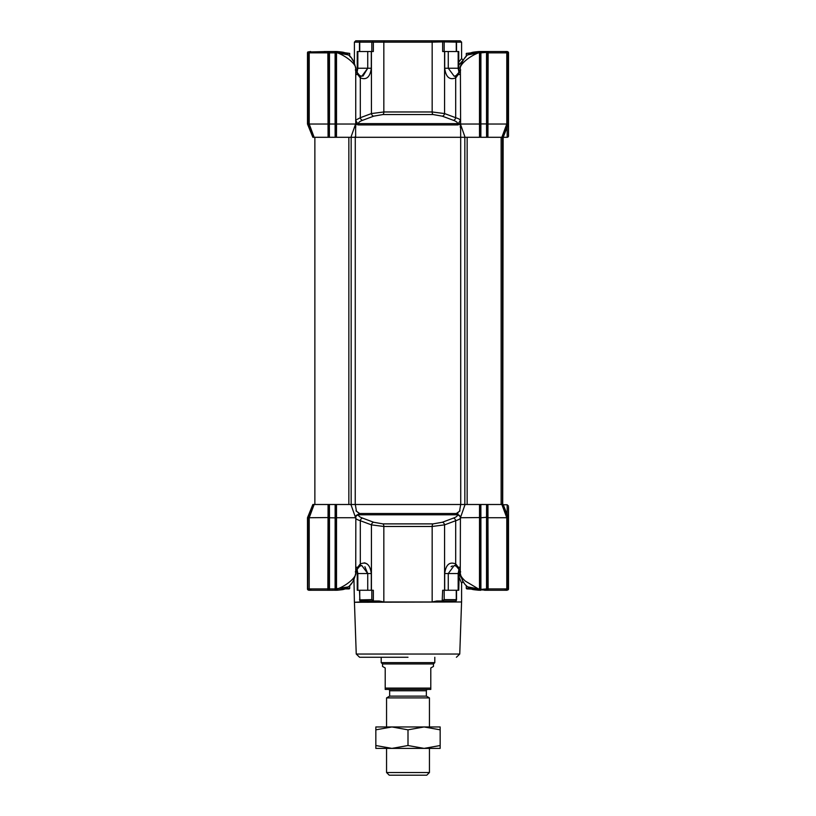 <?xml version="1.0" encoding="UTF-8"?>
<svg xmlns="http://www.w3.org/2000/svg" width="816" height="816" viewBox="0 0 816 816"><rect width="100%" height="100%" fill="white"/><g stroke="black" fill="none" stroke-linecap="round" stroke-linejoin="round"><path stroke-width="1.22" d="M455.185 40.8L443.363 40.8L443.394 41.891L456.317 42.136L455.185 40.8L460.265 40.8L461.601 42.136L461.601 58.599L458.755 62.067M351.247 136.374L355.582 124.032L336.518 124.032L336.478 137.292L460.673 137.292L460.397 69.646M443.394 41.891L432.164 42.136L431.562 40.8L355.735 40.8L354.399 42.136L359.479 42.136M357.092 72.287L357.836 68.238L357.245 68.238L357.245 51.52L373.34 51.52L373.34 42.136L359.683 42.136M508.511 121.941L508.511 128.836M508.511 135.946L508.511 124.022L503.146 137.292L507.175 137.292A1.336 1.336 0 0 0 508.511 135.946M463.396 59.833L458.755 65.137M329.419 137.292L335.662 137.292L335.631 52.336L335.172 51.52L329.389 51.52L328.93 52.336L329.419 137.292L328.083 137.292L328.042 124.032L309.213 124.032L314.129 137.292L312.854 137.292L307.489 124.022L307.489 52.856A1.336 1.336 0 0 1 307.805 51.989L310.621 51.52L309.213 52.856L309.213 124.032L307.489 124.022M335.631 123.92L335.101 124.022L335.101 52.856L329.47 52.856L329.47 124.022L335.101 124.022L335.141 137.292L336.478 137.292L335.662 137.292M460.724 504.492L460.683 137.292L479.522 137.292L479.482 124.032L460.418 124.032L464.753 136.374M480.338 137.292L487.101 137.292L487.07 123.92L480.369 123.92L480.338 137.292M487.07 124.532L486.53 124.736L486.581 137.292L501.871 137.292L506.787 124.032L487.958 124.032L487.917 137.292L487.101 137.292M502.707 137.292L501.871 137.292L503.146 137.292L507.838 124.226L506.787 124.032L506.787 52.856L505.379 51.52L488.141 51.52L487.948 124.032L487.07 124.226M355.582 124.032L355.654 136.354L354.654 137.292M354.256 137.292L353.287 137.292M352.461 137.292L351.319 137.292M328.93 123.92L328.899 137.292L313.293 137.292L308.275 124.532L307.775 124.736L312.854 137.292M461.601 42.136L456.521 42.136M508.439 517.579L507.725 517.252L502.707 504.492L487.917 504.492L487.958 517.742L506.787 517.742L501.871 504.492L503.146 504.492L508.225 517.048L502.707 504.492L503.146 137.292L508.225 124.736L507.97 123.92L508.511 124.022L508.511 52.856L507.776 52.336L507.97 123.92M486.53 124.736L486.53 123.92L480.899 123.92L480.859 137.292M460.265 127.306L460.418 124.032M460.346 124.114L457.756 124.919A1.336 0.734 -90 0 0 457.205 123.624L457.297 123.236C457.521 122.359 456.215 121.38 453.4 120.309L442.292 116.158L433.061 114.546L382.939 114.546L373.708 116.158L362.6 120.309C359.785 121.38 358.479 122.359 358.703 123.236L358.795 123.624A1.336 0.734 90 0 0 358.244 124.919L355.654 124.114M308.683 51.989L327.859 51.52L328.052 124.032L328.93 124.226M467.721 54.876L467.69 54.907C463.957 57.018 458.918 68.248 460.265 68.646L460.265 68.646C459.52 64.75 468.761 56.579 478.36 52.907L467.721 54.876C471.811 52.173 471.158 52.336 478.615 51.571L479.318 51.551L478.625 51.571L478.36 52.907L479.492 52.877L479.492 124.032L480.369 124.226M460.081 124.267L458.765 123.063L457.205 123.624L358.795 123.624L357.235 123.063L355.919 124.267M355.603 69.646C357.53 65.708 348.187 57.038 337.64 52.907L336.508 52.877L336.518 124.032L335.631 124.226M443.363 40.8L431.562 40.8M457.297 123.236A2.683 2.611 -157.7 0 0 458.765 123.063L460.367 120.187C460.051 119.422 458.49 118.595 455.695 117.718L455.695 77.846A2.683 1.703 -124.9 0 1 456.062 75.643L454.216 76.276L448.27 68.238L458.755 68.238L458.755 51.52L458.164 51.52L458.164 68.238L458.908 72.287M480.369 52.877L479.492 52.877L479.318 51.551L480.369 52.336L480.369 123.92L480.899 123.92L480.899 52.856L480.369 52.856M508.195 51.989A1.336 1.336 0 0 1 508.511 52.856A1.336 1.336 0 0 0 508.184 51.979A1.336 1.336 0 0 1 508.195 51.989L507.175 51.52L508.195 51.989A1.336 1.336 0 0 0 508.184 51.979A1.336 1.336 0 0 1 508.195 51.989L507.97 52.856M442.66 42.136L442.66 51.52L444.7 51.52L444.7 68.238C445.883 77.122 449.545 80.325 455.695 77.846L458.286 74.521L460.265 74.521M456.062 75.643L458.429 72.961A2.683 1.918 -144.2 0 0 458.286 74.521L459.683 71.696A16.085 5.069 -178 0 0 460.265 70.961M355.735 127.296L355.735 68.646C354.45 61.883 351.982 57.304 348.32 54.917L337.64 52.907L337.385 51.571L335.172 51.52L337.375 51.571C344.872 52.346 344.158 52.153 348.279 54.876M355.735 70.961A16.085 5.069 178 0 0 356.317 71.696L357.714 74.521L355.735 74.521M356.011 70.584L357.571 72.961A2.683 1.918 -35.8 0 1 357.714 74.521L360.305 77.846A2.683 1.703 -55.1 0 0 359.938 75.643L361.784 76.276L367.73 68.238L367.73 51.52M358.703 123.236A2.683 2.611 157.7 0 1 357.235 123.063L355.633 120.187L360.305 117.718A2.683 1.836 -110.5 0 0 362.6 120.309M335.631 52.877L336.508 52.877L336.682 51.551L335.172 51.52A0.541 0.52 -90 0 1 335.682 51.989L336.682 51.551L335.621 51.52M506.328 51.52L504.206 51.52L506.328 51.52M372.606 41.891L372.637 40.8M360.815 40.8L359.479 41.891M384.438 40.8L383.836 42.136L373.34 42.136M371.3 51.52L371.3 68.238C370.117 77.122 366.455 80.325 360.305 77.846L360.305 117.718L371.423 113.567L383.836 111.965L383.836 42.136L432.164 42.136L432.164 111.965L444.577 113.567A2.683 1.836 -69.6 0 1 442.292 116.158M458.164 51.52L444.7 51.52M456.583 75.194A2.683 1.663 43 0 0 456.511 77.02M459.857 70.921L460.265 70.186M328.879 51.989L327.859 51.52L329.389 51.52A0.541 0.51 90 0 0 328.879 51.989L328.93 52.336M331.469 51.52L324.258 51.52L331.469 51.52M308.162 124.226L308.213 52.336L307.489 52.856A1.336 1.336 0 0 1 307.816 51.979A1.336 1.336 0 0 0 307.805 51.989A1.336 1.336 0 0 1 307.816 51.979A1.336 1.336 0 0 0 307.805 51.989M484.531 51.52L491.742 51.52L484.531 51.52M469.363 53.825L478.625 51.571L480.828 51.52L480.899 52.856L487.07 52.336L486.53 52.856L486.53 123.92L487.07 123.92L487.07 52.856L507.838 52.856L507.175 51.52L505.379 51.52L507.317 51.989M480.318 51.989A0.541 0.52 -90 0 1 480.828 51.52L488.141 51.52L487.07 52.336M486.53 51.989L486.611 51.52A0.541 0.51 90 0 1 487.121 51.989M453.4 120.309A2.683 1.836 110.5 0 0 455.695 117.718L444.577 113.567L444.577 51.52M371.423 51.52L371.423 113.567A2.683 1.836 -110.4 0 0 373.708 116.158M346.678 53.846L337.406 51.571M355.735 70.186L356.113 70.747M356.133 70.9L355.807 70.298M359.489 77.02A2.683 1.663 -43 0 0 359.417 75.194L359.938 75.643M362.967 76.112L367.73 68.238L357.836 68.238L357.836 51.52M479.318 51.551L480.022 51.785M480.899 51.979L480.369 52.336M359.479 590.264L359.958 600.984L379.144 600.984L383.836 601.973L432.164 601.973L436.856 600.984L456.042 600.984L456.256 599.638L456.317 600.484M454.706 600.984L455.848 601.973L461.601 601.973L461.601 583.185L458.755 576.331M408 657.268L359.591 657.268L408 657.268M356.174 511.03L359.672 513.509L358.703 515.192C358.479 516.079 359.785 517.048 362.6 518.119L373.708 522.271A2.683 1.836 -69.6 0 0 371.423 524.861L383.836 526.473L383.836 601.973M461.601 601.973L354.44 602.279L360.152 601.973L361.294 600.984M458.908 569.497L458.164 573.546L458.164 590.264L442.66 590.264L442.19 600.984M432.164 601.973L432.164 526.473L444.577 524.861L444.577 590.264M373.81 600.984L371.831 599.638L359.479 599.903M373.34 600.484L373.34 590.264L371.423 590.264L371.423 524.861L360.305 520.71L360.305 563.938L357.714 567.253L355.735 567.253M362.6 518.119A2.683 1.836 110.5 0 0 360.305 520.71C357.214 519.741 355.643 518.843 355.592 518.027M371.076 570.935L371.3 573.526C370.117 564.662 366.455 561.459 360.305 563.938A2.683 1.703 55.1 0 1 359.938 566.131L361.784 565.498L367.73 573.546L357.245 573.546L357.245 590.264L371.423 590.264M460.418 517.742L460.265 573.138C460.03 575.117 461.713 577.769 465.324 581.094L478.36 588.866L480.369 588.917L479.492 588.907L479.522 504.492L465.089 504.492L460.418 517.742L480.369 517.558M373.708 522.271L382.939 523.882L433.061 523.882L442.292 522.271L453.4 518.119C456.236 517.048 457.531 516.069 457.297 515.192L456.328 513.509L459.826 511.02M442.292 522.271A2.683 1.836 -110.4 0 1 444.577 524.861L455.695 520.71A2.683 1.836 69.5 0 0 453.4 518.119M371.3 590.264L371.3 573.546L367.73 573.546L364.895 566.702M458.796 572.495L461.091 577.544M462.407 580.36L462.876 581.951L461.601 583.185M456.256 590.264L456.256 599.638L444.169 599.638L442.66 600.484M452.339 565.916L451.105 566.702M457.297 515.192A2.683 2.611 157.7 0 1 460.163 516.763L460.265 517.201A2.683 2.621 -4.2 0 0 457.205 514.804L358.795 514.804A2.683 2.621 4.2 0 0 355.735 517.262M460.357 517.783C460.683 518.619 459.133 519.598 455.695 520.71L455.695 563.938C449.545 561.459 445.883 564.662 444.7 573.546L444.73 572.526M355.735 517.395L355.705 516.661L355.582 517.742L336.518 517.742L336.508 588.907L335.631 588.907L348.31 586.877C351.91 584.358 354.389 579.778 355.735 573.138L355.837 516.763A2.683 2.611 -157.7 0 1 358.703 515.192M357.836 590.264L357.836 573.546L357.092 569.497M458.164 590.264L458.755 590.264L459.275 570.027M460.265 567.253L458.286 567.253L455.695 563.938A2.683 1.703 -55.1 0 0 456.062 566.131L454.206 565.498L448.27 573.546L444.7 573.546L444.7 590.264M459.541 511.367L460.673 504.492L355.327 504.492L356.459 511.367M355.807 571.475L357.571 568.823A2.683 1.918 35.8 0 0 357.714 567.253L356.317 570.088A16.085 5.069 2 0 0 355.735 570.823M357.571 568.823L359.417 566.59A2.683 1.663 -137 0 0 359.489 564.764M355.327 504.492L350.911 504.492L355.603 517.732M352.726 504.492L353.318 504.492M353.787 504.492L354.746 504.492M480.338 504.492L479.522 504.492L480.859 504.492L480.899 517.762L487.07 517.252L487.101 504.492L487.917 504.492L480.338 504.492L480.369 589.448L478.625 590.213L480.379 590.264L479.318 590.233L479.492 588.907M465.089 504.492L460.673 504.492M336.478 504.492L329.419 504.492L329.47 517.762L335.631 517.864L335.662 504.492L350.911 504.492L351.247 505.41L350.911 504.492L336.478 504.492L336.518 517.742L335.631 517.558M313.293 504.492L314.129 504.492L309.213 517.742L308.162 517.558L312.854 504.492L329.419 504.492L328.899 504.492L328.93 589.438L327.859 590.264L328.083 504.492L328.899 504.492M456.511 564.764A2.683 1.663 137 0 0 456.583 566.59L458.429 568.823A2.683 1.918 -35.8 0 1 458.286 567.253L459.683 570.088M460.265 570.823L459.714 570.119M459.979 510.775L458.102 512.407M357.908 512.407L356.021 510.765M348.279 586.908C344.189 589.611 344.842 589.438 337.385 590.213L336.682 590.233L337.375 590.213L337.64 588.866C348.228 584.725 357.53 576.045 355.603 572.128M356.143 570.863L355.735 571.588M336.508 588.907L336.682 590.233L335.621 590.264L337.385 590.213L335.682 589.795L335.631 588.907L335.101 589.795L335.141 504.492M508.511 517.721L508.511 507.175M307.775 517.048L312.854 504.492L307.489 517.762L308.275 517.252L307.489 517.762L307.489 588.917L308.224 589.448M328.93 589.438L329.389 590.264L310.621 590.264L309.213 588.917L309.213 517.742L328.93 517.558M358.081 512.509C361.039 514.325 355.256 514.753 355.705 516.661M460.295 516.661C458.235 515.222 457.439 513.835 457.919 512.509M486.53 517.048L486.581 504.492M458.429 568.823L459.683 570.384M460.265 573.138L460.265 573.138C461.611 579.768 464.08 584.348 467.68 586.867L478.36 588.866L478.615 590.213C471.128 589.438 471.842 589.621 467.721 586.908M459.867 570.874L460.193 571.475M307.805 589.784A1.336 1.336 0 0 1 307.489 588.917A1.336 1.336 0 0 0 307.805 589.784L308.825 590.264L307.805 589.784A1.336 1.336 0 0 0 307.816 589.795L311.794 590.264L307.816 589.795A1.336 1.336 0 0 1 307.805 589.784L308.03 517.864L307.489 517.762M308.683 589.795L310.621 590.264L308.825 590.264L308.162 588.917L329.47 588.917L329.47 517.762L328.93 517.864M480.899 589.795L486.611 590.264L486.53 588.917L480.369 589.448L480.899 588.917L480.899 517.762L480.369 517.864M487.07 517.864L486.53 517.762L486.53 588.917L487.07 588.917L487.07 517.252M487.07 517.558L487.948 517.742L488.141 590.264L505.379 590.264L506.787 588.917L506.787 517.742L507.838 517.558L507.838 588.917L507.317 589.795L505.379 590.264L507.175 590.264L504.206 590.264L508.195 589.784A1.336 1.336 0 0 1 508.184 589.795L508.195 589.784A1.336 1.336 0 0 1 508.184 589.795L507.317 589.795M507.97 517.864L507.776 589.448L508.511 588.917L508.511 517.762L507.838 517.558M337.406 590.213L346.637 587.959M335.631 517.864L335.631 588.917L329.47 588.917L329.47 589.784M328.879 589.795A0.541 0.51 90 0 0 329.389 590.264L336.682 590.233M469.322 587.928L478.594 590.213M479.318 590.233L480.828 590.264A0.541 0.52 90 0 1 480.318 589.795M335.682 589.795A0.541 0.52 -90 0 1 335.172 590.264L335.101 589.795M324.258 590.264L331.469 590.264L324.258 590.264M484.531 590.264L491.742 590.264L484.531 590.264M487.121 589.795L488.141 590.264L486.611 590.264A0.541 0.51 -90 0 0 487.121 589.795L487.07 588.917L486.53 589.784M507.776 589.448L507.97 588.917L508.195 589.784A1.336 1.336 0 0 1 508.184 589.795M508.511 588.917A1.336 1.336 0 0 1 508.195 589.784A1.336 1.336 0 0 0 508.511 588.917M469.853 53.397L466.293 53.397L466.293 56.284L464.202 58.721M471.046 52.856L466.293 53.397M471.515 589.091L466.834 588.917L466.293 588.387L469.853 588.387M460.775 504.492L464.977 504.492M351.023 504.492L355.246 504.492L355.276 137.292M350.523 57.181L349.707 56.284L349.707 53.397L346.147 53.397M349.707 53.397L344.485 52.693M344.954 588.917L349.166 588.917L349.707 588.387L346.147 588.387M386.56 772.517L429.44 772.517L426.758 775.2L389.242 775.2L386.56 772.517L386.56 748.394M386.56 726.954L386.56 697.915L429.44 697.915L429.44 726.954M429.44 772.517L429.44 748.394M386.56 697.915L389.64 696.13L426.36 696.13L429.44 697.915M382.541 663.969L381.194 662.633L434.806 662.633L433.459 663.969L433.459 666.437L430.787 667.988L430.787 689.428L385.213 689.428L385.213 667.988L382.541 666.437L382.541 663.969L433.459 663.969M427.696 689.428A1.336 1.336 0 0 0 426.36 690.775L389.64 690.775A1.336 1.336 0 0 0 388.304 689.428L427.696 689.428M434.806 657.268L434.806 662.633M381.194 657.268L381.194 662.633M389.64 696.13L389.64 690.775M426.36 696.13L426.36 690.775M430.787 689.428L430.787 688.092L385.213 688.092L385.213 689.428M408 748.394L391.915 748.394L408 745.528L424.085 748.394L408 748.394M375.839 729.83L391.915 726.954L408 729.83L424.085 726.954L440.161 729.83L440.161 726.954L375.839 726.954L375.839 745.528L391.915 748.394L375.839 748.394L375.839 745.528M440.161 748.394L424.085 748.394L440.161 745.528L440.161 748.394M408 729.83L408 745.528M440.161 729.83L440.161 745.528M507.175 127.337L507.175 137.292M457.756 124.919L358.244 124.919M456.256 42.136L456.256 51.52M335.101 124.736L335.631 124.532M329.47 124.736L328.93 124.532M329.47 51.989L329.47 52.856L308.162 52.856M480.899 124.736L480.369 124.532M444.169 42.136L444.169 51.52M335.631 52.856L335.101 51.979M308.03 123.92L308.03 52.856M507.838 52.856L507.838 124.226M448.27 51.52L448.27 68.238L444.7 68.238M433.061 114.546A2.683 1.204 -90 0 1 432.164 111.965L383.836 111.965A2.683 1.204 -90 0 1 382.939 114.546M359.744 42.136L359.744 51.52M371.831 51.52L371.831 42.136M371.3 68.238L367.73 68.238M359.591 657.268L356.245 654.034L459.755 654.034L461.56 602.279M360.152 601.973L360.152 600.984M455.848 600.984L455.848 601.973M371.831 599.638L371.831 590.264M359.744 590.264L359.744 599.638M433.061 523.882A2.683 1.204 90 0 0 432.164 526.473L383.836 526.473A2.683 1.204 90 0 0 382.939 523.882M364.15 562.846L365.446 563.111M366.384 563.519L367.435 564.213M370.372 568.405L371.005 570.608M456.328 513.509L359.672 513.509M444.169 599.638L444.169 590.264M367.73 573.546L367.73 590.264M448.27 590.264L448.27 573.546L458.755 573.546M503.258 504.757L507.175 504.757L507.175 514.437M329.47 517.048L328.93 517.252M335.101 517.048L335.631 517.252M480.899 517.048L480.369 517.252M487.07 588.917L507.838 588.917M336.661 590.233L335.978 589.999M464.845 137.292L464.845 504.492M502.483 137.292L502.483 504.492M348.85 137.292L348.85 504.492M351.155 137.292L351.155 504.492M467.15 137.292L467.15 504.492M462.876 59.833L461.601 58.599M456.521 41.912L456.521 51.52M458.755 68.238L459.275 71.747M351.778 58.701L353.96 62.087M458.429 72.961L459.887 70.747M460.601 69.717L459.826 70.941L460.55 70.094M344.036 52.55L343.189 52.316M343.036 52.275L342.026 52.061M479.339 51.551L480.379 51.52M473.974 52.061L473.035 52.255M472.801 52.316L471.097 52.846M354.399 42.136L354.399 62.965M460.632 70.043L459.694 71.369M357.245 68.238L356.725 71.747M355.949 70.482L355.399 69.717M357.571 72.961L359.417 75.194M355.623 70.145L356.174 70.931L355.46 70.094M356.306 71.369L355.378 70.054M359.479 41.912L359.479 51.52M356.245 654.034L354.44 602.279M459.755 654.034L456.409 657.268M354.399 601.973L353.96 579.697M456.521 590.264L456.521 599.903M357.245 573.546L356.725 570.037M462.876 581.951L464.202 583.063M359.417 566.59L359.938 566.131M355.735 516.406L355.735 517.058M456.583 566.59L456.062 566.131M350.523 584.603L351.778 583.083M355.399 572.067L355.949 571.292M355.582 571.659L356.174 570.843L355.45 571.69M355.368 571.73L356.306 570.415M342.026 589.723L342.924 589.529M343.199 589.468L344.903 588.938M507.175 504.757L508.511 506.104M460.051 571.302L460.601 572.067M471.964 589.234L472.811 589.468M472.964 589.509L473.974 589.723M460.377 571.639L459.826 570.853L460.54 571.679M459.887 571.037L460.622 571.73M335.631 589.448L335.631 588.907M480.369 589.448L480.369 588.907M466.293 585.49L466.293 588.387M314.864 137.292L314.864 504.492L314.864 137.292M501.136 137.292L501.136 504.492M349.707 585.49L349.707 588.387"/></g></svg>
